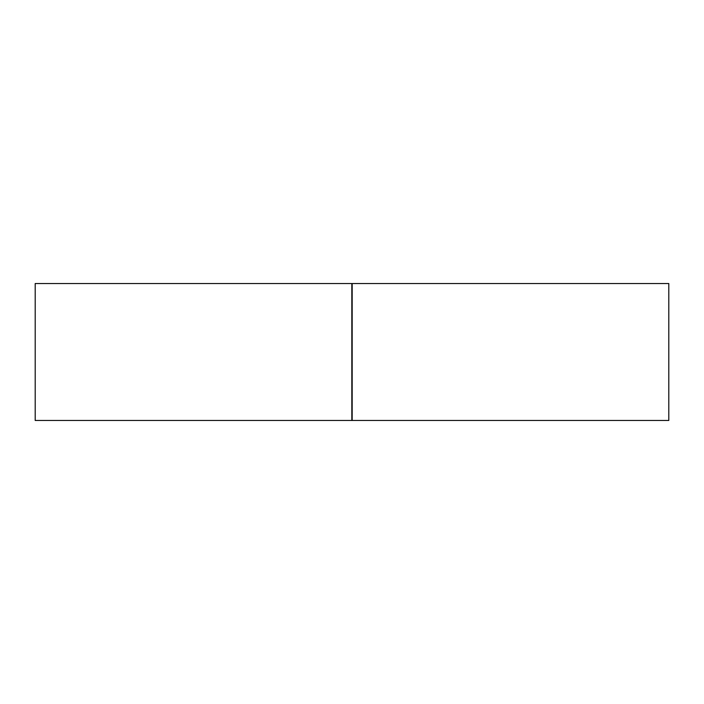 <?xml version="1.0" encoding="UTF-8"?>
<svg xmlns="http://www.w3.org/2000/svg" width="704" height="704" viewBox="0 0 704 704"><rect width="100%" height="100%" fill="white"/><g stroke="black" fill="none" stroke-linecap="round" stroke-linejoin="round"><path stroke-width="1.06" d="M351.833 283.501L352.167 420.499L35.2 420.499L35.2 283.501L351.833 283.501L351.833 420.499L351.833 283.501M668.8 420.499L352.167 420.499L352.167 283.501L668.8 283.501L668.8 420.499M352.088 340.868L351.877 363.132M352.167 365.147L352.088 363.132M351.833 365.147L351.833 363.132M351.912 340.868L351.912 361.416M352.123 363.132L352.088 361.416"/></g></svg>

